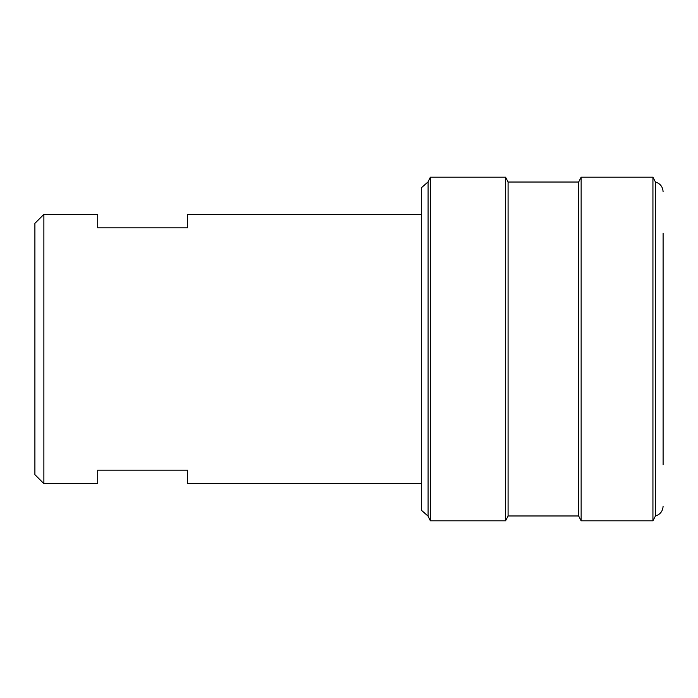<?xml version="1.0" encoding="UTF-8"?>
<svg xmlns="http://www.w3.org/2000/svg" width="698" height="698" viewBox="0 0 698 698"><rect width="100%" height="100%" fill="white"/><g stroke="black" fill="none" stroke-linecap="round" stroke-linejoin="round"><path stroke-width="1.05" d="M43.878 483.618L34.9 474.64L34.9 223.36L43.878 214.382L43.878 483.618L97.72 483.618L97.72 470.155L187.465 470.155L187.465 483.618L421.33 483.618M43.878 214.382L97.72 214.382L97.72 227.845L187.465 227.845L187.465 214.382L421.33 214.382M428.092 349L428.092 181.846L421.33 187.832L421.33 510.168L428.092 516.154L428.092 349M508.083 515.97L508.083 182.03L578.625 182.03L578.625 515.97L508.083 515.97L505.57 520.813L430.343 520.813L430.343 177.187L428.092 181.846M505.57 520.813L505.57 177.187L430.343 177.187M652.935 520.813L652.935 177.187L655.448 182.03L655.448 515.97L652.935 520.813L581.137 520.813L581.137 177.187L578.625 182.03M663.1 464.772L663.1 233.228M508.083 182.03L505.57 177.187M652.935 177.187L581.137 177.187M655.448 182.03C660.229 183.53 662.786 186.785 663.1 191.793M655.448 515.97C660.229 514.47 662.786 511.215 663.1 506.207M578.625 515.97L581.137 520.813M428.092 516.154L430.343 520.813"/></g></svg>
